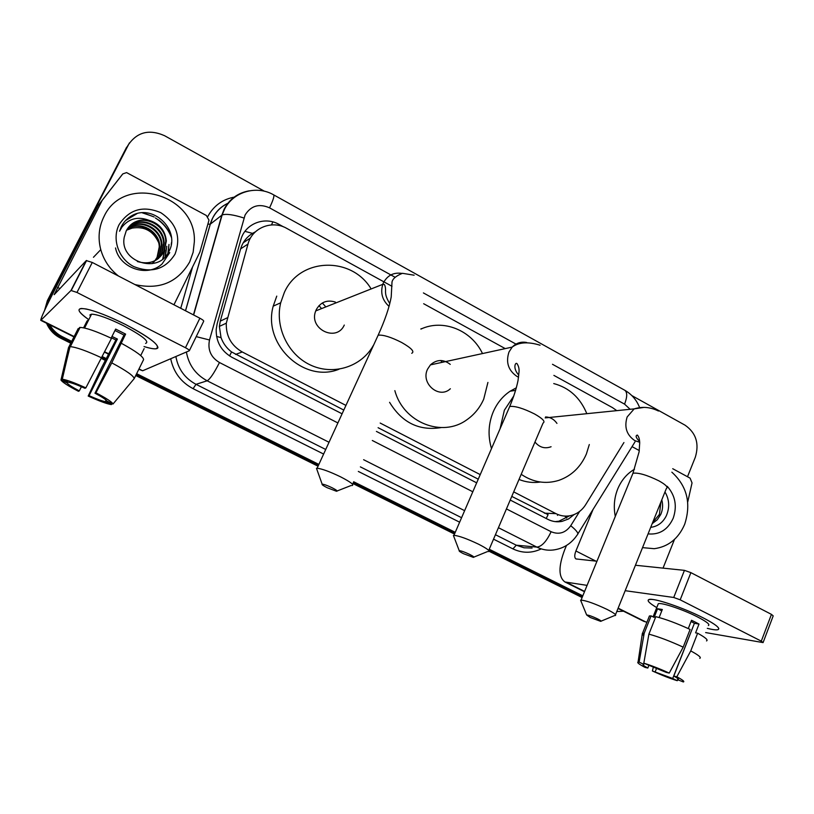 <?xml version="1.0" encoding="UTF-8"?>
<svg xmlns="http://www.w3.org/2000/svg" width="814" height="814" viewBox="0 0 814 814"><rect width="100%" height="100%" fill="white"/><g stroke="black" fill="none" stroke-linecap="round" stroke-linejoin="round"><path stroke-width="1.22" d="M513.705 491.87L555.952 513.644C560.653 516.005 565.516 516.676 570.563 515.638C576.872 514.173 581.898 510.541 585.632 504.731L623.931 442.541M255.352 231.858L252.503 233.374C246.601 237.078 242.653 242.236 240.639 248.84L220.279 321.143L219.373 326.394L221.032 337.607C223.148 343.406 226.658 348.189 231.573 351.953L343.803 410.073M218.325 227.513L218.691 227.004M511.772 496.408L548.087 514.672L546.225 518.508M378.093 427.706L478.245 479.181M616.788 410.643L612.555 407.661L553.886 375.386M392.012 286.304L286.772 228.398C272.12 219.79 252.116 227.717 247.975 244.088L226.292 323.199C225.895 335.978 231.227 345.574 242.267 351.974L345.94 405.413M380.189 423.056L480.229 474.613M505.229 348.606L423.667 303.724M623.504 611.212L616.778 611.538M631.817 395.573L685.073 425.193C696.011 432.855 699.43 443.518 695.329 457.193L687.504 476.739M46.51 306.339L49.054 298.799L127.859 145.533C136.752 132.092 149.003 128.826 164.611 135.724L264.418 191.229M71.703 341.361L62.332 336.691C56.939 333.964 52.757 330.006 49.766 324.837M582.804 595.828L489.245 549.246M455.25 532.315L353.663 481.746M318.874 464.418L136.64 373.687M106.156 358.516L102.34 356.613M49.054 298.799L45.482 308.506L48.209 299.705L129.416 142.918M70.767 343.213L60.531 338.125L61.426 337.413C55.657 334.473 51.282 330.169 48.321 324.511L48.067 323.982L48.321 324.511C51.282 330.169 55.657 334.473 61.426 337.413L71.235 342.297L61.426 337.413L62.332 336.691M582.458 596.682L488.868 550.111L582.458 596.682M454.873 533.19L353.256 482.631L454.873 533.19M318.457 465.313L136.182 374.613L318.457 465.313M105.688 359.442L101.872 357.539L105.688 359.442M142.409 212.861L152.147 216.168L142.409 212.861M155.372 217.959C162.993 222.782 168.366 229.355 171.5 237.647C168.366 229.355 162.993 222.782 155.372 217.959M283.516 226.862L279.151 224.46C264.662 215.954 244.882 223.748 240.791 239.896L217.185 323.626L216.188 329.497C216.005 341.9 221.296 351.19 232.041 357.366L342.084 413.807M510.225 500.04L547.883 519.363C552.401 521.621 557.102 522.303 561.965 521.387L568.518 518.966L574.145 514.55M376.414 431.42L476.668 482.834M569.556 515.832L558.872 521.225L555.179 521.621M44.536 310.531L47.375 300.6L127.859 145.533M582.102 597.527L489.031 551.241M454.497 534.065L352.859 483.516M318.05 466.208L135.735 375.529M105.23 360.358L101.404 358.455M60.531 338.125C54.782 335.205 50.437 330.922 47.487 325.285L46.54 323.229M47.375 300.6L126.669 147.131M615.303 516.391C613.41 506.878 614.234 497.69 617.765 488.848C621.438 480.158 627.014 473.626 634.493 469.23M671.855 472.181C687.118 486.111 691.391 503.49 684.676 524.318C678.449 538.664 668.294 546.794 654.232 548.697L642.531 547.629M652.645 522.527L659.401 514.458L660.948 501.923M652.207 523.616L657.254 519.79L660.734 514.509C662.789 509.808 663.145 504.924 661.792 499.837M650.701 527.35C657.641 526.455 662.83 522.639 666.269 515.893C669.851 507.529 669.423 499.542 664.967 491.961M667.236 486.304C675.315 495.502 677.309 506.145 673.198 518.233C667.887 529.721 659.513 534.94 648.066 533.892M703.123 617.836C712.769 622.802 717.989 626.363 718.762 628.54C718.966 630.372 715.14 630.311 707.295 628.347C712.769 629.731 716.34 630.178 718.009 629.67C720.583 628.286 715.618 624.338 703.123 617.836C686.355 609.218 660.754 600.04 652.034 599.43C645.594 599.124 647.161 601.851 656.756 607.62C649.257 603.174 646.652 600.478 648.941 599.531C653.184 597.568 683.495 607.702 703.123 617.836M632.051 446.632L639.285 450.559M672.72 468.711L690.089 478.144L692.042 482.916L687.708 502.065M566.473 545.482L564.631 549.918C558.343 566.534 558.455 577.218 564.947 581.979L587.077 585.368M618.019 608.465L643.864 621.367L646.937 622.211M705.646 632.57L763.084 642.602L761.294 641.147L771.448 614.377L773.198 615.893L763.156 642.399M680.189 599.826L673.727 597.476L684.442 570.36L690.893 572.639L680.189 599.826L761.294 641.147M625.183 590.689L673.727 597.476M690.893 572.639L771.448 614.377M684.442 570.36L635.429 565.252M596.957 561.233L575.986 558.943C574.379 557.773 574.348 555.117 575.905 550.966L593.101 509.34M663.034 568.131L674.47 539.438M691.045 621.489L694.403 623.29L673.789 676.078C677.726 678.225 679.171 679.415 678.133 679.649L677.543 679.649L677.93 678.662M653.377 667.124L652.38 670.98L672.71 678.489L693.09 626.638M655.25 671.662L656.562 668.314M688.278 628.581L691.524 620.278L695.492 622.211L699.012 624.063L695.594 632.854L697.639 633.221C705.473 637.545 708.434 640.109 706.501 640.913M657.844 604.883L658.312 603.703C661.406 602.279 683.343 609.625 697.547 616.941C706.633 621.672 710.246 624.542 708.373 625.549M659.136 617.521L662.311 609.493L657.559 608.75L654.13 617.399L651.098 615.883L644.189 633.251L639.132 662.108L643.772 664.366L644.169 663.359M648.921 617.216L649.419 615.974L651.098 615.883M655.819 616.666C665.537 619.108 676.963 623.371 690.109 629.436L683.19 647.15L669.24 673.086L666.228 672.384L643.813 663.186L648.89 634.147L655.819 616.666M643.711 635.978L642.378 633.312L644.189 633.251M648.89 634.147C658.567 636.751 670.003 641.086 683.19 647.15M672.71 678.489L677.268 680.708L677.859 679.802M677.268 680.708C669.993 678.459 661.701 675.213 652.38 670.98M648.809 665.557L647.832 668.04L644.983 667.378C639.122 664.275 636.823 662.525 638.064 662.097L639.132 662.108M643.813 663.186C651.058 665.384 659.533 668.681 669.24 673.086M647.832 668.04C643.772 665.842 642.277 664.621 643.335 664.377L643.772 664.366M673.789 676.078L676.821 676.79L690.75 650.915L697.639 633.221M690.75 650.915C698.636 655.178 701.637 657.651 699.755 658.322M676.821 676.79C682.732 679.955 684.9 681.674 683.302 681.949L677.543 679.649M694.403 623.29L699.012 624.063M657.559 608.75L661.772 610.876M469.607 554.375C464.438 551.943 460.978 550.722 459.238 550.702C458.791 551.037 460.195 552.024 463.451 553.673L473.3 557.356C474.704 557.346 473.473 556.359 469.607 554.375M454.019 537.077L453.398 535.429L453.947 535.337C458.923 535.795 467.155 538.766 478.652 544.24C487.23 548.646 490.425 551.109 488.227 551.617M450.254 364.377C443.406 359.116 436.792 359.289 430.423 364.886L427.564 369.159C420.36 383.394 439.214 399.471 450.356 388.756M440.822 360.51L442.114 362.342M420.879 329.1C443.142 318.63 471.55 330.219 482.488 353.551M487.922 382.427L483.709 399.175C479.924 407.702 474.328 414.55 466.931 419.719C442.399 437.922 403.408 422.751 394.851 390.639M420.97 328.815L421.947 328.642M441.066 427.594C419.149 431.105 401.984 422.67 389.58 402.309M597.496 618.823C592.083 616.3 588.471 615.018 586.67 614.997L590.252 617.49L600.651 621.336C601.8 621.316 600.752 620.471 597.496 618.823M581.145 601.546L581.054 600.111C586.233 600.579 594.871 603.662 606.979 609.371C614.173 613.044 616.9 615.109 615.15 615.588M556.949 423.392C554.049 419.261 550.254 417.104 545.553 416.941M500.061 428.785L504.365 410.225L513.858 395.838M553.744 383.567C569.22 387.708 580.24 397.741 586.823 413.675M589.305 444.536L586.355 454.059C580.667 467.083 571.53 475.834 558.964 480.321C545.746 484.411 533.16 482.397 521.204 474.308M491.493 448.585C487.728 435.877 488.359 423.524 493.365 411.538C497.181 402.94 502.787 396.153 510.164 391.188L516.351 387.8M534.971 442.022C539.489 447.456 544.861 449.023 551.088 446.744M540.415 482.03C533.139 483.089 525.997 482.234 518.996 479.466M546.113 416.951L546.52 417.765M332.051 487.728C327.126 485.398 323.83 484.208 322.161 484.177C321.581 484.544 323.239 485.724 327.157 487.708L336.447 491.249C338.095 491.259 336.63 490.089 332.051 487.728M317.175 470.268L316.473 468.304L317.114 468.243C321.856 468.742 329.68 471.601 340.567 476.831C350.814 482.132 354.599 485.052 351.923 485.592M335.327 302.045C326.984 299.552 320.624 302.086 316.27 309.656L315.74 310.907C308.262 328.897 336.548 342.735 344.291 325.061M318.946 305.688L320.93 307.794M373.718 344.851L371.937 347.822C359.076 367.786 331.99 375.468 309.931 364.774C287.81 354.253 274.796 326.862 280.688 302.788L284.3 292.562C299.43 257.885 350.549 256.013 370.574 287.993M339 369.23C304.07 383.506 262.393 344.342 273.209 306.156L276.76 296.123M325.152 306.105L322.344 302.981M125.57 324.491C146.988 335.775 157.774 343.549 157.916 347.812C156.939 349.501 152.32 349.084 144.037 346.571C149.471 348.239 153.408 348.992 155.82 348.819C161.64 346.54 151.557 338.431 125.57 324.491C109.391 316.422 96.306 311.263 86.325 309.015C75.834 307.397 76.658 310.948 88.787 319.678C79.151 312.881 76.648 309.147 81.298 308.486C89.805 308.821 104.568 314.153 125.57 324.491M102.391 200.142L122.802 173.901L126.597 172.599L206.369 215.507L208.933 220.004L208.771 220.991L199.857 252.147L173.952 304.782M97.884 205.922L54.172 290.985C45.106 308.76 40.639 318.559 40.781 320.36L70.991 290.486L86.284 260.582L54.172 294.678L101.964 200.814M98.311 205.26L122.507 174.247M138.818 369.281L142.654 370.767L189.316 350.753C189.703 350.305 188.421 349.298 185.46 347.731L199.878 318.213C202.808 319.81 204.06 320.858 203.642 321.367L189.438 350.519M86.284 260.582L92.277 262.454L76.974 292.45L185.46 347.731M76.974 292.45L70.991 290.486M92.277 262.454L199.878 318.213M114.967 330.484L123.993 335.073L94.973 393.203C102.004 396.957 106.003 399.572 106.949 401.068L113.004 404.019C112.2 402.106 106.512 398.361 95.93 392.796L111.762 362.861L125.61 334.096L115.669 329.08L111.121 338.166M106.115 400.101L105.342 401.648C102.025 401.037 96.612 399.043 89.092 395.665L117.399 339.051L111.976 336.436M90.385 316.524L89.967 314.865L91.575 314.173C97.741 314.408 108.415 318.264 123.616 325.742C142.481 335.836 149.817 341.727 145.604 343.406M84.412 327.991L88.492 319.922L87.006 321.072L83.588 327.818M111.325 337.749L115.893 339.967L101.251 368.304L88.197 396.052L89.092 395.665M78.887 328.907L78.195 328.561L68.508 347.659L60.979 380.006L67.104 382.997L67.664 381.888M79.619 327.462L80.077 327.432C85.846 327.655 96.317 331.288 111.498 338.339L85.857 387.871L84.931 388.298C77.167 384.819 71.683 382.814 68.457 382.275L62.291 379.253L69.872 346.693L79.619 327.462M69.872 346.693L70.319 346.683C76.017 347.09 86.477 350.814 101.719 357.865M105.342 401.648L111.355 404.589L112.169 403.612M111.355 404.589C106.939 403.917 99.216 401.068 88.197 396.052M81.41 386.742L79.314 390.903L78.449 391.3C68.101 385.907 62.271 382.142 60.979 380.006M62.291 379.253C66.473 379.762 74.339 382.631 85.857 387.871M79.314 390.903C72.385 387.23 68.315 384.595 67.104 382.997M144.139 348.636L140.71 355.565M121.49 343.366C135.999 351.302 143.376 356.705 143.61 359.584L134.198 378.632L113.004 404.019M111.762 362.861C126.374 370.706 133.852 375.956 134.198 378.632M94.973 393.203L95.93 392.796M123.993 335.073L125.61 334.096M115.893 339.967L117.399 339.051M87.006 321.072L87.871 321.499M118.488 276.038C109.707 269.078 103.795 260.277 100.763 249.644C97.761 238.003 98.83 226.974 103.999 216.544C124.023 173.036 196.998 194.831 194.322 241.972L193.142 252.269L189.682 261.955C177.625 282.529 159.371 290.069 134.91 284.554M158.374 258.567L163.553 252.106L165.791 241.412C165.588 223.677 141.422 213.207 129.691 225.926M137.363 261.528C148.982 264.896 157.896 261.609 164.102 251.658L166.351 240.944C165.13 230.27 159.29 223.372 148.84 220.258C138.787 218.752 131.268 222.242 126.272 230.728L124.288 237.057C118.976 261.65 158.018 274.369 168.478 252.228C181.319 231.41 154.304 204.121 132.957 215.059C127.859 217.664 124.003 221.479 121.388 226.506L119.546 231.237L121.988 227.025C129.019 218.478 137.973 216.219 148.84 220.258M157.244 259.381L161.355 253.887L163.583 243.274C163.349 226.302 140.812 215.69 128.744 226.984M157.529 259.188L161.894 253.439L164.133 242.816C163.909 225.651 140.964 215.069 128.968 226.709M156.074 260.114L159.188 255.627L161.396 245.106C161.162 228.856 140.14 218.193 127.879 228.093M156.369 259.931L159.727 255.199L161.945 244.648C161.711 228.225 140.313 217.562 128.083 227.808M152.015 263.655L152.747 263.024M152.991 262.79L153.714 262.067M153.948 261.823L154.629 261.04M154.853 260.765L157.061 257.356L159.249 246.907C159.015 231.369 139.438 220.716 127.096 229.263M155.169 260.612L157.59 256.929L159.788 246.459C159.554 230.749 139.611 220.085 127.279 228.958M126.526 230.23L132.204 228.093L126.567 230.169M175.01 254.182C165.232 269.475 151.445 273.596 133.649 266.524C118.518 258.781 111.65 239.001 119.149 224.572C129.284 209.279 143.152 205.311 160.755 212.658C176.557 223.29 181.308 237.139 175.01 254.182M132.204 228.093C144.282 226.18 153.042 230.881 158.465 242.206M163.004 258.72L164.855 250.01M164.876 248.83L164.591 248.046L164.601 249.664M165.374 256.491L166.768 246.255L165.049 256.837M168.295 252.554L168.976 244.444L167.888 253.215M171.51 242.541L171.225 244.587M162.729 258.944L164.56 250.702M115.527 247.955C119.231 267.796 147.08 277.971 161.996 264.011M162.128 263.899L169.75 252.605M136.894 213.706L125.621 220.502M244.963 231.349L252.503 233.374M564.845 516.086L566.646 518.06M229.548 355.932L231.573 351.953M216.585 336.436L221.032 337.607M271.53 224.908L272.822 221.896M544.383 513.176L555.952 513.644M235.531 354.426L242.267 351.974M220.279 321.143L227.259 317.816M240.639 248.84L247.975 244.088M630.138 409.289L624.572 404.141L552.482 364.285M639.478 407.214C636.446 399.806 631.552 394.159 624.796 390.272C627.411 392.317 627.329 396.937 624.572 404.141M394.77 277.086L269.546 207.845C259.096 203.297 250.936 205.698 245.075 215.028L209.513 339.977C207.529 349.786 210.846 357.295 219.465 362.525L337.902 422.944M193.447 314.886L221.835 215.161L224.115 209.259C229.487 199.033 237.841 192.898 249.145 190.842M228.703 202.93C221.52 206.166 216.117 211.335 212.505 218.437L210.297 224.155L222.12 214.977C226.099 213.614 233.374 214.631 243.935 218.01M541.229 548.901C531.817 553.357 522.385 553.357 512.922 548.88L493.538 539.173M459.635 522.191L358.323 471.438M323.626 454.059L193.101 388.675C180.993 382.224 173.524 372.242 170.696 358.74M180.739 308.292L192.501 267.216M207.733 216.595C213.695 205.647 222.812 199.094 235.063 196.968M506.44 508.923L551.109 531.715C558.953 534.94 565.486 532.946 570.726 525.722C576.861 530.677 579.019 533.76 577.177 534.971C571.275 543.721 563.237 548.738 553.062 550.02C547.435 550.64 542.032 549.664 536.853 547.1L516.29 545.197L524.023 547.781L532.081 548.036M207.855 224.186L210.297 224.155L185.541 310.785M329.029 442.267L207.173 380.799L196.011 384.32L325.722 449.47M219.465 362.525C214.235 372.904 210.144 378.998 207.173 380.799C195.645 374.572 188.726 364.977 186.396 352.004M175.885 356.512C178.134 369.047 184.849 378.317 196.011 384.32L193.101 388.675M551.109 531.715C546.55 541.422 541.798 546.55 536.853 547.1L498.422 527.706M464.621 510.663L363.624 459.717M360.378 466.88L461.569 517.704M495.431 534.717L516.29 545.197L512.922 548.88M570.726 525.722L579.68 511.365M515.974 344.098L423.412 292.928M372.313 440.496L472.802 491.768M196.205 336.63L209.513 339.977M193.651 314.987L222.12 214.977L224.674 208.944C233.587 191.463 256.888 185.053 273.667 194.861C274.491 195.96 273.117 200.295 269.546 207.845M277.9 225.264L279.151 224.46M252.991 233.079L253.815 233.435M243.233 242.776L250.539 237.963M566.87 582.549L584.615 591.412M618.141 608.15L645.97 622.038M575.905 550.966L595.868 561.121M488.705 550.488L543.06 423.056C545.604 421.652 542.745 418.61 534.483 413.929C523.31 408.343 515.058 405.86 509.727 406.471L508.872 408.445M526.689 342.501C521.102 341.432 516.269 342.969 512.189 347.1L508.994 351.984C505.626 362.322 508.302 370.482 517.032 376.455L518.569 377.187M615.516 614.672L666.33 488.573C668.355 487.332 665.903 484.768 658.964 480.871C647.181 475.081 638.512 472.527 632.966 473.219L632.305 474.827M643.742 407.438L634.177 408.882L627.156 416.961C624.043 427.075 626.597 434.971 634.808 440.628L639.672 442.267M411.731 353.296C414.835 351.709 411.467 348.107 401.628 342.47C391.076 337.118 383.252 334.686 378.164 335.175L377.096 337.505M401.984 273.412C393.64 272.161 387.444 275.325 383.374 282.896L382.773 284.33C380.25 292.938 382.346 300.285 389.041 306.369M41.188 320.106L74.135 336.558M104.731 351.831L108.537 353.734M138.99 368.935L142.654 370.767M57.499 287.373L59.921 288.614M143.223 212.841L154.131 216.972M158.71 219.983C164.509 224.471 168.742 230.067 171.408 236.782M219.373 326.394L226.292 323.199M48.596 324.257L47.487 325.285M228.785 202.839C219.404 207.082 213.217 214.204 210.236 224.196L185.5 310.765M577.899 533.821L634.991 441.9M624.796 390.272L273.667 194.861M557.468 515.374L557.966 514.56M558.872 521.225L561.965 521.387M564.947 581.979L584.483 591.727M678.133 679.649L678.357 679.09M653.082 616.87L658.312 603.703M642.531 633.272L649.419 615.974M638.064 662.097L642.378 633.312M459.238 550.702L453.398 535.429M518.803 375.132C512.332 368.121 515.496 361.813 517.022 363.654C518.691 366.188 519.352 369.037 518.996 372.181L518.03 380.514C516.432 388.41 513.665 397.059 509.727 406.471L453.947 535.337M430.423 364.886L512.189 347.1C518.783 342.145 528.082 341.524 540.079 345.217M473.911 557.102L487.433 551.597M586.67 614.997L580.606 600.223M639.611 441.463C635.938 437.82 635.185 435.683 637.342 435.063C638.827 436.63 639.611 439.234 639.702 442.887L639.112 451.79L632.966 473.219L581.054 600.111M545.177 417.897L634.177 408.882C642.348 406.349 650.437 407.071 658.455 411.029M515.618 390.384L510.164 391.188M601.139 621.133L614.468 615.588M322.161 484.177L316.473 468.304M414.133 275.193L402.462 273.311C396.265 275.763 392.786 278.642 392.012 281.949L391.208 296.957C389.357 307.316 385.012 320.055 378.164 335.175L317.114 468.243M280.688 302.788L273.209 306.156M315.74 310.907L382.773 284.33L384.391 284.513C385.348 286.172 385.714 288.604 385.49 291.809C385.765 292.887 384.89 295.757 389.784 303.561M337.169 490.964L351.038 485.531M40.781 320.36L73.962 336.915M104.558 352.187L108.364 354.09M86.599 260.47L71.296 290.394M84.564 328.032L91.575 314.173M70.319 346.683L80.077 327.432M66.656 360.48L70.014 346.683M166.351 240.944L165.791 241.412M164.133 242.816L163.583 243.274M161.945 244.648L161.396 245.106M159.788 246.459L159.249 246.907M100.763 249.644L93.447 257.285"/></g></svg>
